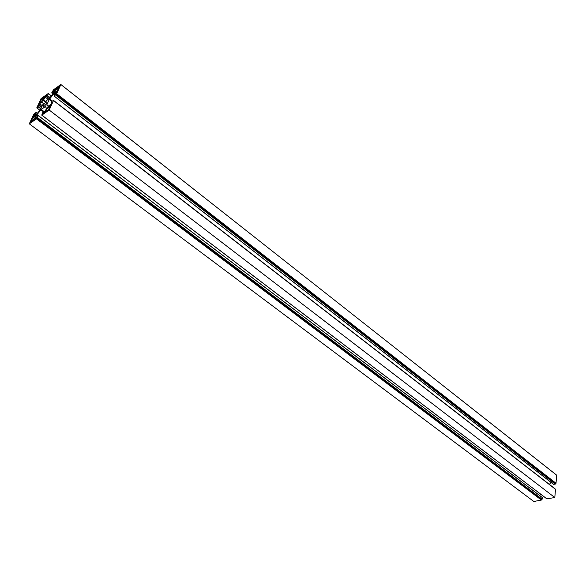 <?xml version="1.0" encoding="UTF-8"?>
<svg xmlns="http://www.w3.org/2000/svg" width="586" height="586" viewBox="0 0 586 586"><rect width="100%" height="100%" fill="white"/><g stroke="black" fill="none" stroke-linecap="round" stroke-linejoin="round"><path stroke-width="0.88" d="M46.748 103.011L46.917 101.788C45.884 101.876 44.704 103.077 43.379 105.377L43.21 106.608C44.243 106.513 45.422 105.319 46.748 103.011M50.447 105.421L47.129 108.176L45.598 111.772L48.382 109.948L50.704 105.619M33.058 117.53L30.728 122.078L34.208 119.324L35.746 115.757L33.058 117.53L34.53 118.636M41.079 99.605L39.577 103.077L42.258 101.283L44.536 96.837L41.079 99.605L42.697 100.851M59.179 86.354L55.875 89.116L54.388 92.61L57.164 90.757L59.428 86.552M36.808 107.787L41.071 98.573L48.279 93.489L47.634 95.672L46.484 96.58L46.953 95.254L45.796 95.972L43.554 100.089L44.792 101.825L49.283 98.536L53.363 93.46L55.201 89.673M37.013 107.971L38.72 106.769L39.233 105.597L38.28 105.81L39.599 103.685L42.06 101.949L43.291 103.693L40.537 109.421L36.471 114.482L33.68 116.555M54.952 89.475L51.678 92.903L53.553 89.717L60.871 84.516L56.659 93.731L54.08 96.067L56.908 91.577L53.678 93.877L49.239 99.51L46.851 104.704L48.125 106.491L51.465 103.729L52.059 102.176L51.011 102.77L51.766 101.275L53.524 100.514L49.202 110.043L41.767 115.156L42.441 112.871L43.606 111.963L43.13 113.347L44.309 112.637L46.602 108.395L45.334 106.593L41.276 109.428L36.764 114.929L34.86 119.083L38.376 115.596L36.471 118.855L29.3 123.814L33.644 114.497L36.134 112.329L33.38 116.328M29.3 123.814L533.817 501.484L541.405 500.048L542.153 499.191L542.255 497.448L38.376 115.669M539.677 495.492L540.768 494.24M49.202 110.043L554.803 497.514L546.928 498.869M555.499 489.303L53.524 100.594L555.499 489.303L554.803 497.514M53.297 100.331L555.015 488.849L53.311 100.309M551.06 482.417L549.353 484.38M60.871 84.516L556.7 475.195L556.011 483.274L555.264 484.139L553.587 484.329M47.129 108.176L48.843 109.487M47.927 107.179L49.458 108.351M32.267 118.504L33.944 119.764M41.855 98.638L43.298 99.752M55.875 89.116L57.531 90.412M56.666 88.134L58.168 89.314M46.558 96.558L49.217 98.616M47.4 95.965L49.832 97.855M47.634 95.672L50.066 97.562M48.47 93.863L51.282 96.045M48.484 93.841L51.297 96.023M48.264 93.592L51.341 95.972L48.279 93.562M37.072 108.058L39.907 110.212M38.486 107.062L40.881 108.893M38.72 106.769L41.042 108.542M39.218 105.7L41.54 107.472M39.233 105.67L41.555 107.443M38.823 104.652L41.796 106.923M39.599 103.685L42.331 105.773M42.06 101.949L42.719 102.455M33.929 115.156L34.772 115.794M34.713 114.182L35.849 115.039M35.394 113.699L36.457 114.504M35.629 113.406L36.691 114.211M36.134 112.329L37.416 113.303M36.149 112.3L37.438 113.274M36.471 118.855L541.405 500.048M36.706 118.555L541.581 499.851M36.823 118.299L541.596 499.624M37.065 118.006L541.772 499.426M37.262 117.867L541.977 499.389M37.497 117.566L542.153 499.191M38.361 115.706L542.299 497.565M36.413 115.479L37.409 116.24M36.764 114.929L37.973 115.845M40.837 109.86L43.598 111.963M41.276 109.428L44.807 112.124M45.334 106.593L46.001 107.106M43.591 112.08L44.316 112.629M43.606 112.043L44.346 112.607M41.84 115.134L547.068 498.979M51.092 102.748L51.7 103.217M46.785 105.055L48.411 106.3M46.851 104.704L48.675 106.11M49.239 99.51L51.656 101.378M49.59 98.961L52.198 100.975M53.678 93.877L54.718 94.69M54.117 93.445L55.231 94.309M54.161 96.045L553.733 484.439M55.626 95.02L555.264 484.139M55.86 94.72L555.433 483.941M55.978 94.463L555.455 483.714M56.219 94.17L555.631 483.516M56.424 94.024L555.836 483.472M56.659 93.731L556.011 483.274M51.758 92.881L53.026 93.877M52.601 92.28L53.626 93.079M52.835 91.987L53.795 92.734M53.245 91.116L54.198 91.856M54.029 90.134L54.732 90.684M43.496 100.426L45.056 101.634M43.554 100.089L45.32 101.451M45.012 96.939L48.213 99.415M45.796 95.972L46.484 96.507M46.484 96.58L49.173 98.66M48.279 93.489L51.4 95.906M36.999 108.08L39.863 110.256M39.233 105.597L41.577 107.385M36.149 112.219L37.475 113.23M38.376 115.596L542.255 497.448M43.606 111.963L44.397 112.571M41.767 115.156L546.972 498.957M53.524 100.514L555.455 489.185M53.311 100.228L554.971 488.731M51.011 102.77L51.678 103.275M54.08 96.067L553.631 484.417M51.678 92.903L52.989 93.921"/></g></svg>
